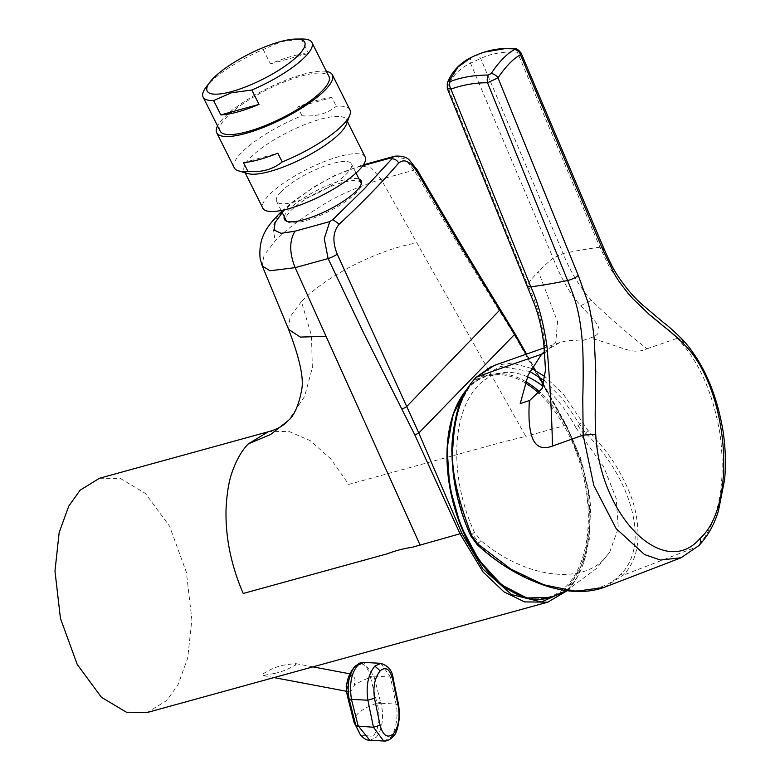 <?xml version="1.0" encoding="UTF-8"?>
<svg xmlns="http://www.w3.org/2000/svg" width="780" height="780" viewBox="0 0 780 780"><rect width="100%" height="100%" fill="white"/><g stroke="black" fill="none" stroke-linecap="round" stroke-linejoin="round"><path stroke-width="0.58" stroke-dasharray="3.9 2.92" d="M347.51 696.589A32.974 13.094 165.7 0 1 348.562 691.353L347.139 687.16L348.709 678.278L352.726 674.378L355.027 679.039L354.325 685.425L351.507 690.836L348.562 691.353L349.401 691.821L346.613 691.294M274.55 673.462L262.938 675.5L262.714 674.076C269.168 669.825 275.75 666.919 282.438 665.34L295.064 663.497L295.688 664.989C288.6 669.055 281.56 671.882 274.55 673.462M99.499 478.247L120.422 478.501L145.402 493.418L169.63 526.295L186.391 572.315L191.87 619.691L187.668 658.222L178.074 684.606L166.754 700.508L147.342 712.471M394.875 156.156L404.859 158.945L414.073 170.137L455.491 240.064L513.503 333.538L565.88 425.295C584.366 466.372 592.459 497.065 590.167 517.355C589.7 551.119 582.182 575.367 567.625 590.09L567.031 590.694M268.213 431.779L288.717 431.34L310.157 440.612L330.74 458.815L348.719 484.429L500.565 442.611L525.788 436.332L416.9 242.873C396.601 246.441 374.439 254.426 350.415 266.828C329.404 278.041 313.063 289.624 301.411 301.587L311.464 335.546L312.351 367.76L304.551 396.542L288.366 420.488M262.265 265.97L264.049 255.333L275.213 240.874C286.094 229.72 301.168 218.283 320.434 206.544C334.961 196.862 355.173 187.756 381.079 179.224L416.9 242.873M282.272 212.677L284.056 210.785C296.868 197.243 328.048 175.607 357.074 167.261L362.798 165.682M301.411 301.587L289.994 316.982L288.61 329.404M515.092 593.317A114.689 66.417 75 0 0 566.641 585.829A114.689 66.417 75 0 0 539.487 393.783M525.135 382.844A114.689 66.417 75 0 0 468.663 387.64A114.689 66.417 75 0 0 462.189 395.694M565.519 591.182L568.074 588.725L584.298 560.342L590.382 516.76L583.313 467.756L566.358 425.685L543.299 384.52M538.785 376.574L526.003 354.178M527.407 376.769A114.367 66.232 75 0 0 504.728 372.489A114.367 66.232 75 0 0 478.384 385.349A114.367 66.232 75 0 0 474.347 532.096L480.987 540.657L478.988 542.714L472.348 534.144L474.347 532.096M582.143 436.585L575.874 427.635L577.873 425.578L584.132 434.528L582.143 436.585L603.71 466.889L616.219 498.547L618.296 528.07L609.697 552.201L604.354 558.802C580.193 585.302 524.014 577.249 480.987 540.657M514.634 334.415L513.503 333.538M284.242 216.616A42.929 11.281 153.4 0 1 323.378 187.346A42.929 11.281 153.4 0 1 359.093 179.137M361.023 182.988A41.857 10.998 -26.6 0 0 324.168 189.277A41.857 10.998 -26.6 0 0 290.745 210.775A41.857 10.998 -26.6 0 0 286.172 220.467M286.669 221.169A41.857 10.998 -26.6 0 0 287.41 221.783A41.857 10.998 -26.6 0 0 323.027 214.178A41.857 10.998 -26.6 0 0 356.44 192.679A41.857 10.998 -26.6 0 0 361.325 184.762A41.857 10.998 -26.6 0 0 361.286 183.807M281.171 191.656A41.857 10.998 -26.6 0 0 276.598 201.357A41.857 10.998 -26.6 0 0 306.813 197.886A41.857 10.998 -26.6 0 0 346.876 173.56A41.857 10.998 -26.6 0 0 351.448 163.868A41.857 10.998 -26.6 0 0 321.233 167.339A41.857 10.998 -26.6 0 0 281.171 191.656M365.167 156.995A57.203 15.025 -26.6 0 0 311.044 167.339A57.203 15.025 -26.6 0 0 262.441 205.998A57.203 15.025 -26.6 0 0 262.88 208.221M346.378 124.312A57.203 15.025 -26.6 0 0 346.915 121.914A57.203 15.025 -26.6 0 0 346.486 119.681A57.203 15.025 -26.6 0 0 292.354 130.026A57.203 15.025 -26.6 0 0 243.76 168.685A57.203 15.025 -26.6 0 0 244.189 170.908A57.203 15.025 -26.6 0 0 247.952 173.599M349.937 109.882A64.681 16.994 -26.6 0 0 336.307 106.285C327.064 113.763 315.627 116.912 301.997 115.742A64.681 16.994 -26.6 0 0 233.776 165.292A64.681 16.994 -26.6 0 0 234.263 167.807M326.43 71.428A64.681 16.994 -26.6 0 0 266.955 88.637A64.681 16.994 -26.6 0 0 217.561 125.951M331.919 97.539A64.681 16.994 -26.6 0 0 297.609 106.987L331.919 97.539L336.307 106.285M301.997 115.742L297.609 106.987M220.136 131.089A60.879 15.99 153.4 0 1 243.877 103.194A60.879 15.99 153.4 0 1 301.616 76.001A60.879 15.99 153.4 0 1 329.004 76.567M263.221 49.53L270.406 63.882A60.879 15.99 153.4 0 1 291.749 56.306A60.879 15.99 153.4 0 1 308.597 53.362L301.411 39.01L281.044 41.749L263.221 49.53A60.879 15.99 -26.6 0 0 206.144 87.077M302.143 39A60.879 15.99 -26.6 0 0 301.411 39.01M243.516 162.64L277.826 153.192M270.406 63.882L308.597 53.362M544.196 380.474L562.916 399.311L585.566 433.066C631.663 478.198 650.793 545.191 620.597 574.45C592.049 605.572 524.228 588.442 477.565 544.187L471.11 535.431L472.348 534.144M604.207 587.359L623.181 575.182C637.582 560.576 641.492 538.492 634.9 508.95C631.966 496.811 626.164 483.327 617.507 468.497C612.037 458.513 602.238 445.868 588.11 430.57L563.667 394.582L544.83 376.516M575.874 427.635A114.367 66.232 75 0 0 542.831 386.178M529.805 371.446L500.662 366.424L475.663 379.84C476.112 379.012 468.614 387.738 466.635 391.765C463.876 396.396 461.477 401.612 459.449 407.433C457.538 412.854 455.442 420.966 454.565 426.777L452.692 444.61C451.825 459.995 454.155 480.977 457.051 493.087L462.14 512.236C464.392 519.538 467.386 527.27 471.11 535.431L470.798 535.957M531.385 368.384L512.207 363.09L494.423 365.362L491.039 366.717M447.262 88.423L447.671 86.726C451.523 76.654 459.137 68.816 470.545 63.199L480.656 58.48C490.854 53.576 503.071 51.461 517.306 52.133L599.947 247.231L609.882 268.144L627.383 292.929C633.672 300.885 653.338 317.655 656.672 320.102L677.264 338.286C683.816 345.745 709.79 371.144 720.233 435.523C729.329 510.637 703.95 539.594 697.047 546.8L681.028 557.788M545.474 369.993L544.615 342.937C541.915 321.136 536.201 301.665 527.485 284.505L527.075 286.006M447.31 82.963A6.591 5.011 21.5 0 0 447.671 86.726L527.485 284.505A177.07 55.39 157.6 0 1 538.366 271.654L557.554 321.74L555.789 341.903L544.723 353.038M514.498 48.721A6.591 3.607 94.7 0 1 517.306 52.133L521.108 53.05M544.576 351.439L559.591 342.615L565.442 341.094C569.068 341.357 561.785 339.612 580.963 341.104L590.138 338.032C609.999 331.841 592.127 318.952 580.885 305.623C570.667 295.025 561.415 279.191 553.117 258.131L563.16 253.51L480.656 58.48A6.591 3.549 65.7 0 0 475.615 55.429L479.105 53.957M471.344 57.369L475.615 55.429M472.651 56.764A6.591 4.826 65.8 0 0 470.545 63.199L553.117 258.131A177.07 55.39 -22.4 0 0 538.366 271.654M559.591 342.615L544.206 347.87M599.947 247.24A253.685 81.783 -22.9 0 0 563.16 253.519C569.809 270.806 579.208 286.416 591.367 300.329C608.488 316.933 627.052 333.079 647.039 348.777C632.102 355.378 624.556 347.353 590.333 338.062L590.138 338.032M647.039 348.777L677.264 338.286L682.519 339.563M369.808 740.279L376.009 737.49C378.944 734.555 380.971 729.563 382.102 722.514C382.658 715.055 383.107 712.481 380.884 703.277A5.07 1.901 -16.5 0 0 377.286 704.028C380.591 717.385 379.187 728.169 373.084 736.408L376.009 737.49M383.702 741L392.457 737.236M380.864 663.302L390.419 677.02L393.13 678.317M398.716 705.354L396.006 704.057C398.794 714.753 395.567 733.453 389.756 738.202M355.046 666.325C361.91 661.001 367 664.453 370.325 676.669L373.981 676.163L390.419 677.02L396.006 704.057L380.884 703.277L373.981 676.163L363.87 662.425M360.497 735.062L373.084 736.408M354.052 722.309A32.974 13.094 165.7 0 1 357.425 714.1A32.974 13.094 165.7 0 1 377.052 703.16L370.5 677.45A22.63 17.443 44.2 0 1 370.325 676.669M566.358 425.685L565.88 425.295L525.788 436.342M284.056 210.785L281.882 211.906M278.109 214.87L272.776 226.931L275.213 240.874M357.074 167.261L360.448 165.633L371.494 168.109L381.079 179.224L414.073 170.137A7.546 2.33 150.1 0 1 417.505 170.284M525.603 381.508A115.498 66.885 75 0 0 491.341 374.312A115.498 66.885 75 0 0 469.306 386.675A115.498 66.885 75 0 0 466.664 389.6M551.031 597.265A115.498 66.885 75 0 0 567.976 586.267A115.498 66.885 75 0 0 540.248 392.506M498.498 309.494L500.302 309.523M588.11 430.57L584.132 434.528M478.988 542.714L477.857 544.011M698.997 545.503A9.136 7.039 -135.8 0 1 697.047 546.8L623.181 575.182L620.597 574.45M577.873 425.578L582.212 422.506M475.663 379.84L476.434 377.159M544.615 342.937L543.894 345.15M599.947 247.231A9.136 2.886 156.7 0 1 603.671 247.991M580.885 305.623L591.367 300.329M374.137 676.825A5.07 2.018 -14.3 0 0 370.5 677.45A32.974 13.094 165.7 0 0 354.325 685.425M380.679 702.536A5.07 2.018 -14.3 0 0 377.052 703.16A22.63 17.443 44.2 0 0 377.286 704.028M273.994 677.586L262.938 675.5M281.629 211.39L293.534 201.162L315.169 186.196L334.952 175.403L363.382 164.824M467.22 388.694L468.877 386.899C475.43 380.191 482.918 375.999 491.341 374.312L504.728 372.489M609.697 552.201L596.544 568.444L566.602 590.635M567.167 590.704L578.204 575.757L589.28 539.818L588.929 493.964L580.71 458.299L566.465 425.334L543.436 384.004M539.536 377.072L526.51 354.003M287.41 221.783L285.675 220.691M281.19 210.512L276.598 201.357M361.325 184.762L361.491 182.725M356.031 173.033L351.448 163.868M347.412 121.553L346.486 119.681M245.125 172.78L244.189 170.908M352.726 674.378L349.908 673.842M312.926 666.861L295.064 663.497"/><path stroke-width="1.17" d="M288.366 420.488L270.709 434.45L248.362 443.869C241.966 450.304 236.642 459.498 232.372 471.452C228.989 480.529 226.892 492.853 226.073 508.424C225.235 536.698 230.948 565.051 243.224 593.483L387.504 553.751C395.265 550.748 403.474 548.593 412.142 547.287L420.089 545.083L295.142 267.647L270.026 270.767L262.265 265.97L288.619 329.423L300.329 337.077L325.952 336.346M567.031 590.694L547.804 602.17L147.342 712.471L126.418 712.218L101.439 697.3L77.21 664.423L60.45 618.404L54.971 571.028L59.173 532.496L68.767 506.113L80.087 490.21L99.499 478.247L268.213 431.779C276.705 429.556 283.296 425.919 287.995 420.869M567.167 590.704L547.794 602.17L524.55 601.907L504.046 591.923L483.122 572.081L460.18 534.047L414.872 435.026L363.841 333.43L328.107 258.57L324.246 238.621L329.803 221.598L294.918 231.211L281.063 233.317L274.219 230.1L275.067 222.631L282.272 212.677M248.362 443.869L268.203 431.779M362.798 165.682L391.93 157.657M398.668 163.01A6.591 5.382 40.9 0 0 391.911 158.828L391.921 157.667L394.875 156.156C402.129 155.727 407.072 157.18 409.715 160.514L417.505 170.284A7.546 2.33 150.1 0 1 417.115 171.931C410.456 161.362 404.303 158.389 398.668 163.01C381.771 182.695 361.949 203.083 339.232 224.162C332.885 231.709 332.221 241.693 337.233 254.134L418.811 433.017L514.634 334.415L458.006 241.693L417.115 171.931M391.911 158.828L364.504 188.624L332.826 219.609L339.232 224.162M332.826 219.609L329.803 221.598M539.487 393.783A114.689 66.417 75 0 0 525.135 382.844M462.189 395.694A114.689 66.417 75 0 0 453.492 503.909A114.689 66.417 75 0 0 515.092 593.317M414.872 435.026L418.811 433.017L461.779 533.276L482.966 569.049L511.602 594.614L541.437 601.955L565.519 591.182M543.299 384.52L538.785 376.574M526.003 354.178L514.634 334.425L514.927 333.577L500.302 309.523L406.731 406.507A4.036 0.76 154.5 0 1 401.739 409.052M359.093 179.137A42.929 11.281 153.4 0 1 361.491 182.725A42.929 11.281 153.4 0 1 322.208 212.891A42.929 11.281 153.4 0 1 285.675 220.691A42.929 11.281 153.4 0 1 284.242 216.616M281.19 210.512L286.172 220.467A41.857 10.998 -26.6 0 0 286.669 221.169M361.286 183.807A41.857 10.998 -26.6 0 0 361.023 182.988L356.031 173.033M245.125 172.78L262.88 208.221A57.203 15.025 -26.6 0 0 317.002 197.876A57.203 15.025 -26.6 0 0 365.606 159.227A57.203 15.025 -26.6 0 0 365.167 156.995L347.412 121.553M217.561 125.951A64.681 16.994 -26.6 0 0 216.236 130.28A64.681 16.994 -26.6 0 0 216.733 132.795L234.263 167.807A64.681 16.994 -26.6 0 0 238.524 170.849A64.681 16.994 -26.6 0 0 247.903 171.395C261.485 172.585 272.922 169.435 282.214 161.947A64.681 16.994 -26.6 0 0 349.83 115.109A64.681 16.994 -26.6 0 0 350.435 112.398A64.681 16.994 -26.6 0 0 349.937 109.882L332.407 74.861A64.681 16.994 -26.6 0 0 326.43 71.428M216.733 132.795A64.681 16.994 -26.6 0 0 277.943 121.095A64.681 16.994 -26.6 0 0 332.894 77.376A64.681 16.994 -26.6 0 0 332.407 74.861M238.524 170.849L247.952 173.599A57.203 15.025 -26.6 0 0 302.065 158.74A57.203 15.025 -26.6 0 0 346.378 124.312L349.83 115.109M247.903 171.395L243.516 162.64A64.681 16.994 -26.6 0 0 277.826 153.192L282.214 161.947M311.951 42.52L329.004 76.567A60.879 15.99 153.4 0 1 305.263 104.462A60.879 15.99 153.4 0 1 247.523 131.654A60.879 15.99 153.4 0 1 220.136 131.089L203.083 97.042A60.879 15.99 -26.6 0 0 213.632 100.552L231.455 92.761L251.823 90.032A60.879 15.99 -26.6 0 0 311.951 42.52A60.879 15.99 -26.6 0 0 302.143 39L295.912 39.049A54.541 14.332 -26.6 0 0 280.166 41.691A54.541 14.332 -26.6 0 0 209.908 82.114A54.541 14.332 -26.6 0 0 231.709 91.553A54.541 14.332 -26.6 0 0 292.519 60.479A54.541 14.332 -26.6 0 0 295.912 39.049M213.632 100.552L220.818 114.904L259.009 104.383L251.823 90.032M259.009 104.383A60.879 15.99 153.4 0 1 237.656 111.959A60.879 15.99 153.4 0 1 220.818 114.904M209.908 82.114L206.144 87.077A60.879 15.99 -26.6 0 0 203.083 97.042M542.831 386.178A114.367 66.232 75 0 0 527.407 376.769M529.805 371.446L544.196 380.474M544.83 376.516L531.385 368.384M494.423 365.362L476.434 377.159C462.423 391.287 454.603 414.18 452.956 445.838C450.587 467.503 456.924 497.543 471.949 535.957L477.857 544.011L510.744 569.02L543.504 584.727L575.728 591.308L603.983 587.438L681.096 557.758L660.514 560.059L644.611 554.6L616.151 528.596L593.843 485.54L583.157 435.103L582.767 397.556C583.128 390.644 583.693 352.092 582.065 339.202C580.905 325.777 578.945 314.194 576.196 304.444C574.616 298.447 571.76 290.462 567.606 280.498A253.685 76.664 158.1 0 1 530.809 286.816C537.986 302.357 543.358 322.111 546.946 346.047C549.998 382.882 551.84 416.227 552.474 446.072C539.409 450.713 526.558 447.564 529.367 400.784L542.032 388.577L545.493 370.1L543.875 345.014L546.946 346.047M544.723 353.038L541.642 354.227L528.167 374.956L520.231 403.591L529.405 400.52M527.075 286.006L530.8 286.806L450.918 89.066L447.262 88.423L534.29 303.81C539.019 316.378 542.217 330.115 543.865 345.023M602.94 250.019A9.136 2.886 156.7 0 0 603.671 247.991L521.108 53.05L520.455 54.736L602.94 250.019L613.538 272.191C616.814 278.86 623.249 287.703 632.863 298.73L649.642 314.847L663.721 326.401C671.19 332.104 677.83 337.945 683.631 343.941C727.594 385.993 738.894 503.549 700.138 538.385C664.326 580.271 600.181 517.072 595.735 434.353C595.13 424.437 595.042 412.327 595.491 398.024L595.745 370.598L594.175 338.159C592.186 320.726 589.943 308.295 587.428 300.865L578.243 275.428L497.991 77.854L487.539 82.768C475.439 82.68 463.232 84.776 450.918 89.066A6.591 4.417 -111.2 0 1 450.216 81.569L449.251 80.847L457.928 67.099L471.344 57.369M491.185 73.525A6.591 4.144 -146.6 0 1 497.991 77.854C505.801 66.397 513.289 58.685 520.455 54.736A6.591 5.733 -118.7 0 0 514.468 49.569C506.678 53.898 498.917 61.883 491.185 73.525L488.124 75.036C473.782 75.143 461.146 77.317 450.216 81.569M513.572 48.857A6.591 3.607 94.7 0 1 514.498 48.721L514.498 48.721C502.232 47.726 490.357 49.501 478.871 54.054L484.253 52.133L505.05 48.623L513.572 48.857L514.468 49.569M552.474 446.072L583.157 435.103L595.735 434.353M603.993 587.447C587.905 593.053 569.546 592.849 548.915 586.833C522.805 578.672 498.898 564.613 477.204 544.645L470.798 535.957C459.215 510.481 452.956 484.048 452.039 456.661C451.259 444.317 452.887 429.712 456.934 412.825C460.2 399.779 466.508 388.011 475.839 377.53L476.434 377.159A5073.257 3908.882 -135.8 0 1 541.515 354.276L544.576 351.439M603.671 247.991C609.209 260.793 613.645 269.675 616.99 274.619C624.731 286.552 633.204 296.615 642.428 304.795L663.848 322.842C667.534 325.406 673.754 330.973 682.519 339.563L683.631 343.941M380.075 725.254L373.464 727.252L355.982 725.956A22.63 17.443 -135.8 0 1 355.738 725.088A32.974 13.094 165.7 0 1 354.052 722.309L347.51 696.589A32.974 13.094 165.7 0 0 349.196 699.377L355.738 725.088A5.07 2.018 -14.3 0 0 358.137 725.731L351.439 699.358L367.877 700.216L373.464 727.252L383.702 741C386.431 741.322 389.347 740.074 392.457 737.236L393.276 733.931C398.463 727.184 400.13 718.048 398.287 706.514L392.701 679.477C390 669.074 385.846 666.198 380.221 670.839C374.8 677.567 372.879 686.692 374.488 698.217L380.075 725.254C383.009 735.667 387.406 738.553 393.276 733.931M358.137 725.731L369.798 740.279L383.702 741M380.221 670.839L374.848 666.1C368.16 674.447 365.84 685.815 367.877 700.216L374.488 698.217M374.848 666.1L380.864 663.302M355.163 666.188L359.726 663.088L363.87 662.425L357.874 665.223C351.37 672.692 349.226 684.07 351.439 699.358A5.07 2.106 167.8 0 1 349.011 698.597C346.817 685.123 348.826 674.368 355.046 666.325L357.874 665.223M355.982 725.956L360.497 735.062C363.87 738.67 366.98 740.405 369.798 740.279M461.779 533.276L420.098 545.083M281.882 211.906L278.109 214.87L281.629 211.39M294.918 231.211C289.263 240.913 289.341 253.052 295.142 267.647L328.107 258.57A7.595 1.502 -24.8 0 0 337.233 254.134M466.664 389.6A115.498 66.885 75 0 0 461.779 526.909A115.498 66.885 75 0 0 551.031 597.265L526.832 597.997L501.774 585L478.861 559.981L460.785 526.012L449.748 487.227L447.077 448.354L453.131 414.131L467.22 388.694M471.11 535.431L471.949 535.957M578.243 275.428A9.136 2.72 -22.4 0 1 567.606 280.498L487.539 82.768A6.591 2.769 -90.4 0 1 488.124 75.036M447.262 88.423L447.31 82.963A6.591 5.011 21.5 0 1 449.251 80.847M682.519 339.563C702.877 361.93 716.342 392.184 722.914 430.306C725.517 447.203 726.082 463.642 724.61 479.632L718.419 511.036C715.211 521.089 710.18 533.432 698.997 545.503L698.997 545.503A9.136 7.039 -135.8 0 0 700.138 538.385M540.248 392.506A115.498 66.885 75 0 0 525.603 381.508M349.011 698.597A22.63 17.443 44.2 0 0 349.196 699.377A5.07 2.018 -14.3 0 0 351.595 700.011M363.87 662.425L380.738 663.302C388.264 665.769 392.398 670.771 393.13 678.317L392.701 679.477M398.287 706.514L398.716 705.354L393.13 678.308M346.613 691.294L273.994 677.586M394.846 156.166L363.382 164.824M278.109 214.87C270.406 223.684 257.731 234.897 260.189 258.999L262.265 265.98M288.239 420.625C294.304 415.428 298.779 405.19 301.655 389.902C304.073 378.602 299.715 358.439 288.61 329.413M566.602 590.635L551.031 597.265M417.505 170.284C443.82 215.933 471.422 262.343 500.302 309.523M543.436 384.004L539.536 377.072M526.51 354.003L514.937 333.596M475.839 377.53L491.039 366.717M514.498 48.721C516.048 48.038 518.251 49.481 521.108 53.05M478.871 54.044A111.082 111.082 0 0 0 471.11 57.486C459.781 63.121 451.854 71.614 447.31 82.963M698.997 545.503L681.038 557.788M494.208 365.44L544.206 347.87M392.457 737.236C396.113 734.779 398.502 727.331 399.623 714.899L398.716 705.354M354.052 722.309L360.497 735.062M347.51 696.589C345.004 685.61 347.324 675.724 354.49 666.919M349.908 673.842L312.926 666.861"/></g></svg>
